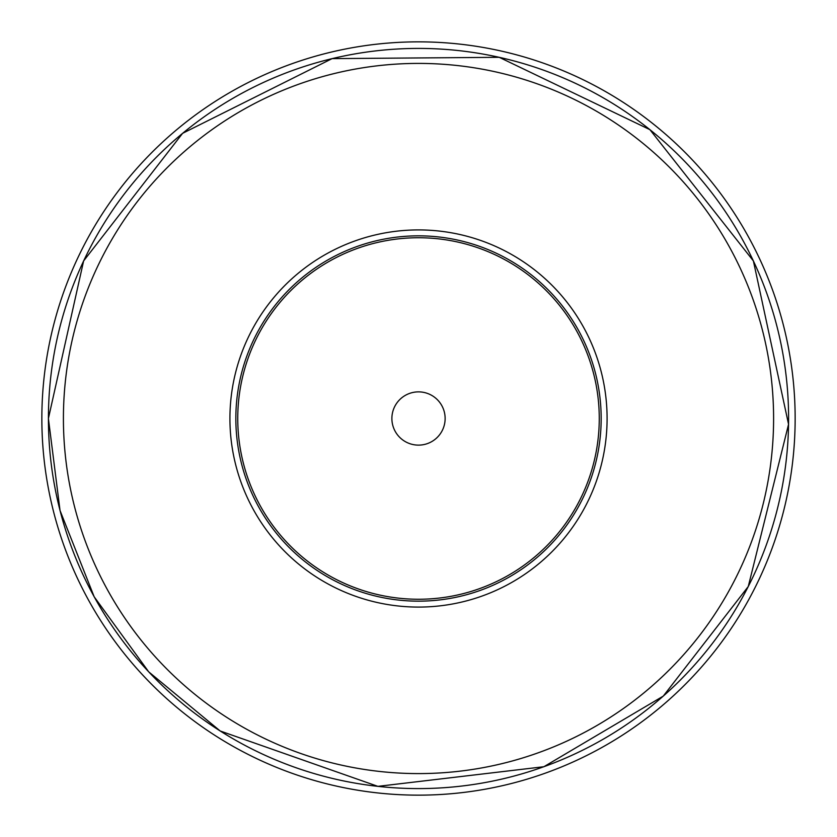 <?xml version="1.0" encoding="UTF-8"?>
<svg xmlns="http://www.w3.org/2000/svg" width="837" height="837" viewBox="0 0 837 837"><rect width="100%" height="100%" fill="white"/><g stroke="black" fill="none" stroke-linecap="round" stroke-linejoin="round"><path stroke-width="1.26" d="M418.5 795.15A376.65 376.65 0 0 0 795.15 418.5A376.65 376.65 0 0 0 418.5 41.85A376.65 376.65 0 0 0 41.85 418.5A376.65 376.65 0 0 0 418.5 795.15M229.924 418.5A188.587 188.587 0 0 1 512.799 255.18A188.587 188.587 0 0 1 512.799 581.82A188.587 188.587 0 0 1 229.924 418.5M391.883 418.5A26.627 26.627 0 0 1 431.819 395.441A26.627 26.627 0 0 1 431.819 441.559A26.627 26.627 0 0 1 391.883 418.5M48.42 418.5A370.09 370.09 0 0 1 603.55 97.992A370.09 370.09 0 0 1 603.55 739.008A370.09 370.09 0 0 1 48.42 418.5M63.413 418.5A355.097 355.097 0 0 1 596.049 110.976A355.097 355.097 0 0 1 596.049 726.024A355.097 355.097 0 0 1 63.413 418.5M235.846 418.5A182.654 182.654 0 0 1 509.838 260.317A182.654 182.654 0 0 1 509.838 576.683A182.654 182.654 0 0 1 235.846 418.5M237.75 418.5A180.761 180.761 0 0 0 508.886 575.04A180.761 180.761 0 0 0 508.886 261.96A180.761 180.761 0 0 0 237.75 418.5M48.41 418.5L83.627 260.924L182.592 133.334L332.111 58.621L499.239 57.314L649.91 129.662L753.384 260.924L788.559 424.317L748.268 586.517L663.26 696.112L543.872 766.723L377.895 786.361L220.194 730.983L148.714 671.849L94.183 596.802L60.034 510.539L48.41 418.5"/></g></svg>
